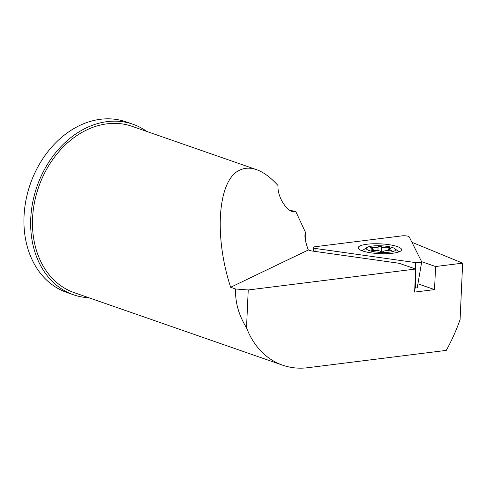 <?xml version="1.0" encoding="UTF-8"?>
<svg xmlns="http://www.w3.org/2000/svg" width="487" height="487" viewBox="0 0 487 487"><rect width="100%" height="100%" fill="white"/><g stroke="black" fill="none" stroke-linecap="round" stroke-linejoin="round"><path stroke-width="0.73" d="M315.016 246.745A4.517 1.023 2.6 0 0 313.196 247.506A4.517 1.023 2.6 0 0 314.085 248.133A4.517 1.023 2.6 0 0 315.911 248.54L415.399 262.578A4.517 1.023 2.6 0 0 421.699 261.951A4.517 1.023 2.6 0 0 421.669 261.793L409.214 236.871A4.517 1.023 2.6 0 0 408.356 236.341A4.517 1.023 2.6 0 0 402.043 235.86L315.016 246.745M362.474 250.908A21.696 4.907 -177.4 0 1 358.201 247.804A21.696 4.907 -177.4 0 1 373.048 243.78A21.696 4.907 -177.4 0 1 397.276 246.556A21.696 4.907 -177.4 0 1 401.544 249.776A21.696 4.907 -177.4 0 1 386.453 253.69A21.696 4.907 -177.4 0 1 362.474 250.908M417.213 287.878L414.802 287.994M370.735 247.457A1.692 0.384 -177.4 0 1 372.245 247.463A4.517 1.023 2.6 0 0 376.287 247.481A4.517 1.023 2.6 0 0 378.107 246.751A4.517 1.023 2.6 0 0 378.107 246.726A1.692 0.384 -177.4 0 1 378.107 246.72A1.692 0.384 -177.4 0 1 378.789 246.446A1.692 0.384 -177.4 0 1 381.449 246.787A4.517 1.023 2.6 0 0 388.145 247.731A1.692 0.384 -177.4 0 1 389.856 247.804A1.692 0.384 -177.4 0 1 390.702 248.175A1.692 0.384 -177.4 0 1 390.154 248.431A4.517 1.023 2.6 0 0 388.693 249.107A4.517 1.023 2.6 0 0 390.994 250.105A1.692 0.384 -177.4 0 1 391.852 250.482A1.692 0.384 -177.4 0 1 391.171 250.756A1.692 0.384 -177.4 0 1 389.655 250.75A4.517 1.023 2.6 0 0 385.619 250.732A4.517 1.023 2.6 0 0 383.799 251.462A1.692 0.384 -177.4 0 1 383.799 251.487A1.692 0.384 -177.4 0 1 383.111 251.767A1.692 0.384 -177.4 0 1 380.457 251.426A4.517 1.023 2.6 0 0 373.754 250.482A1.692 0.384 -177.4 0 1 372.05 250.409A1.692 0.384 -177.4 0 1 371.204 250.038A1.692 0.384 -177.4 0 1 371.751 249.782A4.517 1.023 2.6 0 0 373.206 249.101A4.517 1.023 2.6 0 0 370.911 248.102A1.692 0.384 -177.4 0 1 370.047 247.731A1.692 0.384 -177.4 0 1 370.735 247.457M389.691 252.144A14.677 3.318 2.6 0 0 394.987 248.754A14.677 3.318 2.6 0 0 372.208 246.063A14.677 3.318 2.6 0 0 367.009 247.481A14.677 3.318 2.6 0 0 372.397 251.432A14.677 3.318 2.6 0 0 389.691 252.144M367.009 247.481L362.285 250.574A19.474 4.401 2.6 0 0 362.036 250.75M421.608 261.665L435.585 266.529L434.538 289.601L414.62 292.09L415.667 269.025L248.236 289.966L235.617 288.998L230.655 287.275C213.592 235.191 218.012 179.313 239.921 170.054C244.912 167.692 250.415 167.546 256.436 169.616C263.528 172.124 270.735 177.451 278.053 185.584C277.675 190.186 278.966 195.36 281.93 201.107C286.466 208.88 290.8 212.362 294.952 211.553L295.639 211.206L289.917 210.53M88.951 297.776A90.302 70.079 -70.8 0 1 73.5 294.787A90.302 70.079 -70.8 0 1 32.696 202.397A90.302 70.079 -70.8 0 1 107.17 121.628A90.302 70.079 -70.8 0 1 132.866 124.215A90.302 70.079 -70.8 0 1 146.831 131.466M73.5 294.787L66.78 292.45A90.302 70.079 -70.8 0 1 25.975 200.06A90.302 70.079 -70.8 0 1 100.45 119.285A90.302 70.079 -70.8 0 1 126.139 121.878L132.866 124.215M235.617 288.998C235.087 302.275 238.727 315.192 246.519 327.763A88.044 68.326 109.2 0 0 282.673 365.195L74.243 292.657A88.044 68.326 -70.8 0 1 34.455 202.574A88.044 68.326 -70.8 0 1 107.073 123.826A88.044 68.326 -70.8 0 1 132.123 126.346L256.436 169.616M305.818 242.021L305.769 232.963L295.639 211.206M282.673 365.195A88.044 68.326 109.2 0 0 307.717 367.715L446.293 350.384A159.724 123.954 -70.8 0 0 460.087 319.606L462.65 263.144L435.585 266.529M230.655 287.275L308.308 249.983C305.976 243.603 304.85 238.77 304.929 235.483L305.775 232.963M248.236 289.966L246.519 327.763M411.917 242.282L462.65 263.144M415.667 269.025L399.2 263.29L309.373 250.616L310.603 250.464L310.627 250.793M308.308 249.983A12.418 2.806 2.6 0 0 310.603 250.464M434.538 289.601L417.925 283.818M415.521 288.091L415.454 273.7M415.429 268.94L415.399 262.578M315.929 251.542L315.911 248.54M372.202 248.407L372.245 247.463M381.224 251.7L381.449 246.787M390.964 250.775L390.994 250.105M377.93 250.61L378.107 246.769L377.93 250.61M388.017 250.635L388.145 247.731M371.721 250.342L371.751 249.782M313.488 251.201L313.196 247.506M417.219 287.92L421.699 261.951M394.987 248.754L398.938 251.889M388.626 250.659L388.693 249.107M373.145 250.501L373.206 249.101"/></g></svg>
